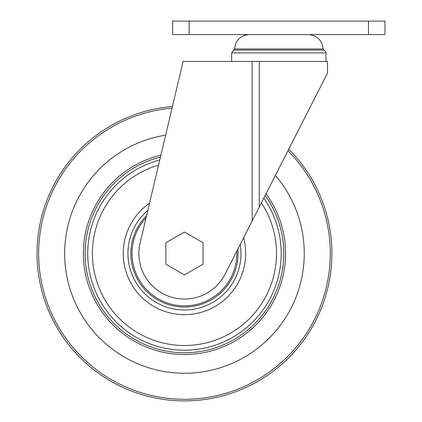 <?xml version="1.0" encoding="UTF-8"?>
<svg xmlns="http://www.w3.org/2000/svg" width="422" height="422" viewBox="0 0 422 422"><rect width="100%" height="100%" fill="white"/><g stroke="black" fill="none" stroke-linecap="round" stroke-linejoin="round"><path stroke-width="0.63" d="M140.109 242.961L183.101 61.438L327.477 61.438L327.477 73.133L225.074 274.152A45.576 45.576 0 0 1 140.109 242.961M172.424 106.518A147.436 147.436 0 0 0 37.025 253.464A147.436 147.436 0 0 0 240.883 389.68A147.436 147.436 0 0 0 288.717 149.209A147.436 147.436 0 0 1 240.883 389.68A147.436 147.436 0 0 1 37.025 253.464A147.436 147.436 0 0 1 172.424 106.518L181.006 70.284M165.883 242.734L165.883 264.188L184.461 274.912L203.04 264.188L203.04 242.734L184.461 232.01L165.883 242.734M275.36 175.436A119.795 119.795 0 0 1 226.065 365.8A119.795 119.795 0 0 1 64.666 253.464A119.795 119.795 0 0 1 165.64 135.156M368.464 34.578L172.667 34.578L172.667 21.1L384.975 21.1L384.975 34.578L368.464 34.578L368.464 21.1M249.059 34.578C240.408 35.522 235.582 40.317 234.579 48.963L323.062 48.963C322.06 40.317 317.238 35.522 308.587 34.578M252.14 221.022L252.14 61.438M259.25 207.054L259.25 61.438M236.811 251.106A52.402 52.402 0 0 1 185.638 305.85A52.402 52.402 0 0 1 146.07 217.794M237.855 249.059A53.573 53.573 0 0 1 186.666 306.989A53.573 53.573 0 0 1 146.603 215.558M287.946 150.723A145.822 145.822 0 0 1 240.018 388.287A145.822 145.822 0 0 1 38.639 253.464A145.822 145.822 0 0 1 172.034 108.169M266.029 193.751A101.085 101.085 0 0 1 215.869 349.543A101.085 101.085 0 0 1 83.377 253.464A101.085 101.085 0 0 1 160.903 155.159M265.132 195.507A99.328 99.328 0 0 1 214.903 348.013A99.328 99.328 0 0 1 85.133 253.464A99.328 99.328 0 0 1 160.45 157.079M263.803 198.124A96.733 96.733 0 0 1 213.463 345.745A96.733 96.733 0 0 1 87.729 253.464A96.733 96.733 0 0 1 159.774 159.933M261.376 202.887A92.054 92.054 0 0 1 210.858 341.646A92.054 92.054 0 0 1 92.407 253.464A92.054 92.054 0 0 1 158.54 165.134M243.615 237.75A61.206 61.206 0 0 1 192.385 314.153A61.206 61.206 0 0 1 149.525 203.209M240.245 244.364A56.522 56.522 0 0 1 189.024 309.801A56.522 56.522 0 0 1 147.816 210.43M278.821 52.887L326 52.887C326.501 52.449 325.8 51.51 323.901 50.06L233.741 50.06L231.641 52.887L278.821 52.887M189.177 34.578L189.177 21.1M326 61.438L326 52.887M231.641 61.438L231.641 52.887M323.062 48.963L323.901 50.06M234.579 48.963L233.741 50.06"/></g></svg>
